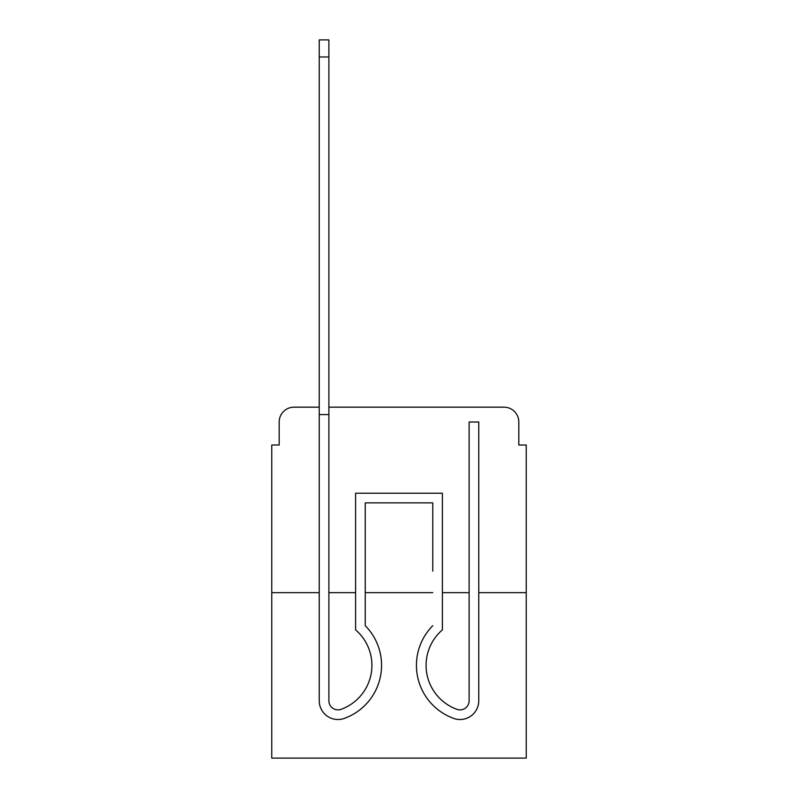 <?xml version="1.0" encoding="UTF-8"?>
<svg xmlns="http://www.w3.org/2000/svg" width="798" height="798" viewBox="0 0 798 798"><rect width="100%" height="100%" fill="white"/><g stroke="black" fill="none" stroke-linecap="round" stroke-linejoin="round"><path stroke-width="1.2" d="M279.18 422.002L279.18 445.005L279.18 422.002A14.843 14.843 0 0 1 294.013 407.16L319.24 407.16L294.013 407.16M319.24 592.645L319.24 700.784L319.24 592.645L271.759 592.645L271.759 758.1L526.241 758.1L526.241 445.005L518.82 445.005L518.82 422.002A14.843 14.843 0 0 0 503.987 407.16L328.886 407.16L503.987 407.16M271.759 592.645L271.759 445.005L279.18 445.005M526.241 592.645L478.76 592.645L478.76 700.784A18.733 18.733 0 0 1 453.164 718.22L452.177 717.831L453.164 718.22M469.114 592.645L442.401 592.645M432.755 592.645L365.245 592.645M355.599 592.645L328.886 592.645M518.82 445.005L518.82 422.002M344.836 718.22L345.823 717.831L344.836 718.22A18.733 18.733 0 0 1 319.24 700.784L319.24 414.581L328.886 414.581L328.886 56.967L319.24 56.967L319.24 39.9L328.886 39.9L328.886 56.967M469.114 700.784A9.087 9.087 0 0 1 456.695 709.242A9.087 9.087 0 0 0 469.114 700.784A9.087 9.087 0 0 1 456.695 709.242A9.087 9.087 0 0 0 469.114 700.784A9.087 9.087 0 0 1 456.695 709.242A9.087 9.087 0 0 0 469.114 700.784A9.087 9.087 0 0 1 456.695 709.242A9.087 9.087 0 0 0 469.114 700.784A9.087 9.087 0 0 1 456.695 709.242A9.087 9.087 0 0 0 469.114 700.784A9.087 9.087 0 0 1 456.695 709.242A9.087 9.087 0 0 0 469.114 700.784A9.087 9.087 0 0 1 456.695 709.242A9.087 9.087 0 0 0 469.114 700.784A9.087 9.087 0 0 1 456.695 709.242A9.087 9.087 0 0 0 469.114 700.784A9.087 9.087 0 0 1 456.695 709.242A9.087 9.087 0 0 0 469.114 700.784A9.087 9.087 0 0 1 456.695 709.242A9.087 9.087 0 0 0 469.114 700.784A9.087 9.087 0 0 1 456.695 709.242A9.087 9.087 0 0 0 469.114 700.784A9.087 9.087 0 0 1 456.695 709.242A9.087 9.087 0 0 0 469.114 700.784A9.087 9.087 0 0 1 456.695 709.242A9.087 9.087 0 0 0 469.114 700.784A9.087 9.087 0 0 1 456.695 709.242A9.087 9.087 0 0 0 469.114 700.784A9.087 9.087 0 0 1 456.695 709.242A9.087 9.087 0 0 0 469.114 700.784L469.114 422.002L478.76 422.002L478.76 592.645M341.305 709.242A9.087 9.087 0 0 1 328.886 700.784A9.087 9.087 0 0 0 341.305 709.242A9.087 9.087 0 0 1 328.886 700.784A9.087 9.087 0 0 0 341.305 709.242A9.087 9.087 0 0 1 328.886 700.784A9.087 9.087 0 0 0 341.305 709.242A9.087 9.087 0 0 1 328.886 700.784A9.087 9.087 0 0 0 341.305 709.242A9.087 9.087 0 0 1 328.886 700.784A9.087 9.087 0 0 0 341.305 709.242A9.087 9.087 0 0 1 328.886 700.784A9.087 9.087 0 0 0 341.305 709.242A9.087 9.087 0 0 1 328.886 700.784A9.087 9.087 0 0 0 341.305 709.242A9.087 9.087 0 0 1 328.886 700.784A9.087 9.087 0 0 0 341.305 709.242A9.087 9.087 0 0 1 328.886 700.784A9.087 9.087 0 0 0 341.305 709.242A9.087 9.087 0 0 1 328.886 700.784A9.087 9.087 0 0 0 341.305 709.242A9.087 9.087 0 0 1 328.886 700.784A9.087 9.087 0 0 0 341.305 709.242A9.087 9.087 0 0 1 328.886 700.784A9.087 9.087 0 0 0 341.305 709.242A9.087 9.087 0 0 1 328.886 700.784A9.087 9.087 0 0 0 341.305 709.242A9.087 9.087 0 0 1 328.886 700.784A9.087 9.087 0 0 0 341.305 709.242A9.087 9.087 0 0 1 328.886 700.784A9.087 9.087 0 0 0 341.305 709.242L342.292 708.853A46.743 46.743 0 0 0 355.599 629.871L355.599 493.224L442.401 493.224L442.401 629.871A46.743 46.743 0 0 0 455.708 708.853L456.695 709.242M319.24 571.129L319.24 700.784M432.755 571.129L432.755 502.87L432.755 571.129L432.755 502.87L432.755 571.129L432.755 502.87L432.755 571.129L432.755 502.87L432.755 571.129L432.755 502.87L432.755 571.129L432.755 502.87L432.755 571.129L432.755 502.87L365.245 502.87L365.245 625.682A56.389 56.389 0 0 1 345.823 717.831M478.76 571.129L478.76 700.784M432.755 502.87L365.245 502.87L432.755 502.87M319.24 414.581L319.24 56.967M365.245 625.682L365.245 571.129M452.177 717.831A56.389 56.389 0 0 1 432.755 625.682M328.886 414.581L328.886 700.784"/></g></svg>
